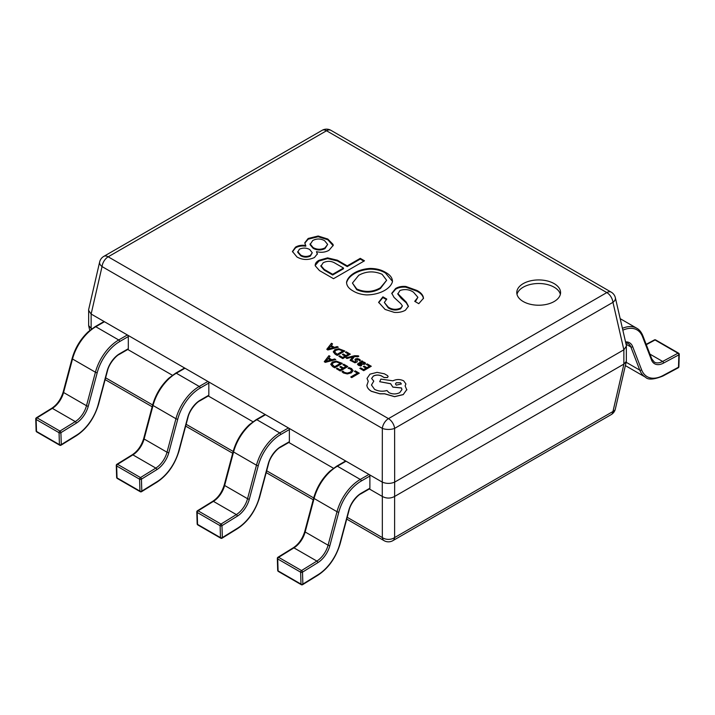 <?xml version="1.0" encoding="UTF-8"?>
<svg xmlns="http://www.w3.org/2000/svg" width="715" height="715" viewBox="0 0 715 715"><rect width="100%" height="100%" fill="white"/><g stroke="black" fill="none" stroke-linecap="round" stroke-linejoin="round"><path stroke-width="1.07" d="M642.553 336.738A1.314 0.974 158.9 0 0 642.848 335.737L651.785 358.921L654.305 362.076A17.518 10.117 120 0 0 662.635 361.45L677.972 353.219A1.314 0.76 -60 0 1 678.598 353.174A1.314 1.314 0 0 1 679.25 354.345A1.314 0.733 -178.3 0 1 678.866 354.846L663.538 363.077A18.831 10.877 -60 0 1 651.481 359.922L642.553 336.738A33.73 19.475 120 0 0 622.845 330.178M679.25 354.345L678.884 366.715A1.314 0.733 -178.3 0 1 678.499 367.206L678.866 354.846A1.314 0.787 61.8 0 0 677.972 353.219L655.047 339.983L646.297 344.684M104.462 321.723L95.792 326.728A1.314 0.76 -120 0 0 95.131 326.666L103.8 321.661A1.314 0.76 60 0 1 104.462 321.723L127.377 334.96A1.314 0.76 60 0 1 128.307 336.568L119.637 341.573A33.73 19.475 120 0 0 97.231 372.631L88.294 406.129A18.831 10.877 -60 0 1 76.246 423.191L60.909 432.664L61.276 444.605A1.314 0.787 178.2 0 1 59.425 444.641A1.314 0.76 120 0 0 59.694 445.204A1.314 1.314 0 0 0 61.043 445.186A1.314 0.733 58.3 0 1 61.025 445.195A1.314 0.733 58.3 0 0 61.276 444.605L76.612 435.131A33.73 19.475 120 0 0 98.187 404.574L107.125 371.076A18.831 10.877 -60 0 1 119.637 353.728L128.307 348.723A1.314 0.76 60 0 1 128.03 349.331L119.369 354.336A1.314 0.76 60 0 0 119.637 353.728M128.307 336.568L128.307 348.723M97.231 372.631A1.314 0.456 -165.1 0 1 95.426 372.229L72.51 359.002A1.314 0.456 -165.1 0 1 72.108 358.519L63.179 392.017A1.314 0.456 -165.1 0 0 63.572 392.499L86.488 405.727L95.426 372.229A35.044 20.235 -60 0 1 118.708 339.965L95.792 326.728A35.044 20.235 120 0 0 72.51 359.002L63.572 392.499A17.518 10.117 -60 0 1 52.365 408.372L37.028 417.846L59.953 431.074A1.314 0.733 -121.7 0 1 60.909 432.664A1.314 0.787 178.2 0 1 59.05 432.7L36.134 419.473A1.314 0.787 178.2 0 1 35.75 418.936L36.116 430.877A1.314 1.314 0 0 0 36.778 431.976L59.694 445.204M36.778 431.976A1.314 0.76 120 0 1 36.501 431.413L59.425 444.641L59.05 432.7A1.314 0.76 120 0 1 59.05 432.664A1.314 0.76 120 0 1 59.953 431.074L75.281 421.6L52.365 408.372A1.314 0.733 -121.7 0 0 51.703 408.31L36.376 417.775A1.314 0.733 -121.7 0 1 37.028 417.846A1.314 0.76 120 0 0 36.134 419.428A1.314 0.76 120 0 0 36.134 419.473L36.501 431.413A1.314 0.787 178.2 0 1 36.116 430.877M184.988 368.216L176.319 373.221A1.314 0.76 -120 0 0 175.658 373.159L184.327 368.154A1.314 0.76 60 0 1 184.988 368.216L207.904 381.453A1.314 0.76 60 0 1 208.834 383.061L200.164 388.066A33.73 19.475 120 0 0 177.758 419.124L168.82 452.622A18.831 10.877 -60 0 1 156.773 469.683L141.436 479.157L141.811 491.098A1.314 0.787 178.2 0 1 139.952 491.134A1.314 0.76 120 0 0 140.22 491.697A1.314 1.314 0 0 0 141.57 491.679A1.314 0.733 58.3 0 1 141.552 491.688A1.314 0.733 58.3 0 0 141.811 491.098L157.139 481.624A33.73 19.475 120 0 0 178.714 451.067L187.652 417.569A18.831 10.877 -60 0 1 200.164 400.221L208.834 395.216A1.314 0.76 60 0 1 208.566 395.824L199.896 400.82A1.314 0.76 60 0 0 200.164 400.221M208.834 383.061L208.834 395.216M177.758 419.124A1.314 0.456 -165.1 0 1 175.953 418.722L153.037 405.485A1.314 0.456 -165.1 0 1 152.635 405.012L143.706 438.51A1.314 0.456 -165.1 0 0 144.099 438.992L167.015 452.22L175.953 418.722A35.044 20.235 -60 0 1 199.235 386.457L176.319 373.221A35.044 20.235 120 0 0 153.037 405.485L144.099 438.992A17.518 10.117 -60 0 1 132.892 454.865L117.555 464.33L140.48 477.566A1.314 0.733 -121.7 0 1 141.436 479.157A1.314 0.787 178.2 0 1 139.586 479.193L116.661 465.957A1.314 0.787 178.2 0 1 116.277 465.429L116.643 477.37A1.314 1.314 0 0 0 117.305 478.469L140.22 491.697M117.305 478.469A1.314 0.76 120 0 1 117.028 477.897L139.952 491.134L139.586 479.193A1.314 0.76 120 0 1 139.577 479.157A1.314 0.76 120 0 1 140.48 477.566L155.807 468.093L132.892 454.865A1.314 0.733 -121.7 0 0 132.23 454.803L116.903 464.267A1.314 0.733 -121.7 0 1 117.555 464.33A1.314 0.76 120 0 0 116.661 465.921A1.314 0.76 120 0 0 116.661 465.957L117.028 477.897A1.314 0.787 178.2 0 1 116.643 477.37M265.515 414.709L256.846 419.714A1.314 0.76 -120 0 0 256.185 419.651L264.854 414.646A1.314 0.76 60 0 1 265.515 414.709L288.431 427.945A1.314 0.76 60 0 1 289.361 429.554L280.691 434.559A33.73 19.475 120 0 0 258.285 465.617L249.347 499.115A18.831 10.877 -60 0 1 237.3 516.176L221.963 525.65L222.338 537.591A1.314 0.787 178.2 0 1 220.479 537.626A1.314 0.76 120 0 0 220.747 538.189A1.314 1.314 0 0 0 222.097 538.172A1.314 0.733 58.3 0 1 222.079 538.181A1.314 0.733 58.3 0 0 222.338 537.591L237.666 528.117A33.73 19.475 120 0 0 259.241 497.56L268.179 464.062A18.831 10.877 -60 0 1 280.691 446.714L289.361 441.709A1.314 0.76 60 0 1 289.092 442.308L280.423 447.313A1.314 0.76 60 0 0 280.691 446.714M289.361 429.554L289.361 441.709M258.285 465.617A1.314 0.456 -165.1 0 1 256.479 465.215L233.564 451.978A1.314 0.456 -165.1 0 1 233.162 451.505L224.233 485.002A1.314 0.456 -165.1 0 0 224.626 485.476L247.551 498.713L256.479 465.215A35.044 20.235 -60 0 1 279.762 432.941L256.846 419.714A35.044 20.235 120 0 0 233.564 451.978L224.626 485.476A17.518 10.117 -60 0 1 213.419 501.358L198.082 510.823L221.007 524.059A1.314 0.733 -121.7 0 1 221.963 525.65A1.314 0.787 178.2 0 1 220.113 525.686L197.188 512.449A1.314 0.787 178.2 0 1 196.804 511.922L197.17 523.863A1.314 1.314 0 0 0 197.832 524.962L220.747 538.189M197.832 524.962A1.314 0.76 120 0 1 197.554 524.39L220.479 537.626L220.113 525.686A1.314 0.76 120 0 1 220.113 525.65A1.314 0.76 120 0 1 221.007 524.059L236.334 514.586L213.419 501.358A1.314 0.733 -121.7 0 0 212.757 501.295L197.429 510.76A1.314 0.733 -121.7 0 1 198.082 510.823A1.314 0.76 120 0 0 197.188 512.414A1.314 0.76 120 0 0 197.188 512.449L197.554 524.39A1.314 0.787 178.2 0 1 197.17 523.863M346.042 461.202L337.373 466.207A1.314 0.76 -120 0 0 336.711 466.144L345.381 461.139A1.314 0.76 60 0 1 346.042 461.202L368.958 474.429A1.314 0.76 60 0 1 369.887 476.047L361.218 481.043A33.73 19.475 120 0 0 338.812 512.11L329.874 545.608A18.831 10.877 -60 0 1 317.826 562.669L302.499 572.143L302.865 584.083A1.314 0.787 178.2 0 1 301.006 584.119A1.314 0.76 120 0 0 301.274 584.682A1.314 1.314 0 0 0 302.624 584.664A1.314 0.733 58.3 0 1 302.606 584.673M369.887 476.047L369.887 488.202A1.314 0.76 60 0 1 369.619 488.801L360.95 493.806A1.314 0.76 60 0 0 361.218 493.207L369.887 488.202M338.812 512.11A1.314 0.456 -165.1 0 1 337.006 511.708L314.091 498.471A1.314 0.456 -165.1 0 1 313.688 497.998L304.76 531.495A1.314 0.456 -165.1 0 0 305.153 531.969L328.078 545.205L337.006 511.708A35.044 20.235 -60 0 1 360.288 479.434L337.373 466.207A35.044 20.235 120 0 0 314.091 498.471L305.153 531.969A17.518 10.117 -60 0 1 293.945 547.851L278.618 557.316L301.533 570.552A1.314 0.733 -121.7 0 1 302.499 572.143A1.314 0.787 178.2 0 1 300.64 572.179L277.715 558.942A1.314 0.787 178.2 0 1 277.331 558.415L277.697 570.356A1.314 1.314 0 0 0 278.358 571.446L301.274 584.682M278.358 571.446A1.314 0.76 120 0 1 278.081 570.883L301.006 584.119L300.64 572.179A1.314 0.76 120 0 1 300.64 572.143A1.314 0.76 120 0 1 301.533 570.552L316.861 561.078L293.945 547.851A1.314 0.733 -121.7 0 0 293.284 547.779L277.956 557.253A1.314 0.733 -121.7 0 1 278.618 557.316A1.314 0.76 120 0 0 277.715 558.907A1.314 0.76 120 0 0 277.715 558.942L278.081 570.883A1.314 0.787 178.2 0 1 277.697 570.356M554.17 283.632A21.897 12.647 0 0 0 530.298 280.897A21.897 12.647 0 0 0 516.784 292.578A21.897 12.647 0 0 0 523.192 301.516A21.897 12.647 0 0 0 547.064 304.259A21.897 12.647 0 0 0 560.578 292.578A21.897 12.647 0 0 0 554.17 283.632M560.363 294.366A21.897 12.647 0 0 0 554.17 287.216A21.897 12.647 0 0 0 531.754 284.159A21.897 12.647 0 0 0 516.999 294.366M305.814 245.495C301.828 244.888 298.387 245.442 295.492 247.158L292.444 251.492L297.011 257.025C302.615 260.117 308.433 260.278 314.448 257.516L317.38 253.87L316.477 251.653C321.178 252.797 325.352 252.341 328.998 250.286L333.19 245.361L333.065 244.423L327.819 239.042L318.166 236.013L308.183 238.461L304.796 242.76L305.814 246.21C301.828 245.603 298.387 246.157 295.492 247.873L292.462 251.841M360.253 258.356L347.222 265.882L337.409 260.215L327.586 257.874L318.962 260.314C316.245 261.815 315.002 263.638 315.235 265.783L319.462 270.574L333.512 278.689L364.489 260.805L360.253 258.356L360.253 259.08L347.222 266.597L337.409 260.93L327.586 258.589L318.962 261.029L315.199 265.462M315.181 265.086L315.235 265.783M392.472 281.379L385.492 273.058C381.238 270.458 376.045 269.162 369.923 269.153C363.953 269.609 358.814 271.074 354.515 273.55C350.136 276.151 347.481 279.243 346.56 282.827L346.56 282.112C346.543 285.616 348.741 288.574 353.165 291.005C356.874 293.275 361.388 294.58 366.706 294.92C373.766 294.768 379.799 293.239 384.813 290.326C388.853 287.931 391.391 285.097 392.428 281.826C392.598 278.09 390.283 274.926 385.492 272.344C381.238 269.743 376.045 268.447 369.923 268.438C363.953 268.894 358.814 270.359 354.515 272.835C350.136 275.436 347.481 278.528 346.56 282.112L346.56 282.622M392.428 281.826L392.49 281.04M408.408 306.592L406.254 302.829L401.178 298.334L397.79 294.035L399.989 290.487C404.967 288.878 409.481 289.459 413.529 292.247L417.909 297.306L414.718 301.337L418.776 303.678L423.459 298.28L423.343 297.324C422.681 294.571 420.483 292.256 416.747 290.388L405.914 286.483C401.875 286.107 398.434 286.786 395.592 288.529L391.775 293.293L394.063 297.422L400.838 303.678L402.402 305.931L400.668 308.076C396.333 309.953 392.213 309.658 388.317 307.2L384.33 302.436L386.788 299.084L382.9 296.841L378.646 302.302L385.099 309.443L394.233 312.375C398.541 312.705 402.268 311.99 405.405 310.221L408.426 306.252L406.254 302.114L397.79 293.615M369.342 488.962L382.275 496.425L382.275 482.125L91.136 314.037L91.136 328.337L91.895 328.775M127.377 349.26L172.422 375.268M207.904 395.753L252.949 421.761M288.815 442.469L333.476 468.253M394.662 496.425L623.864 364.105L623.864 349.796L394.662 482.125L394.608 496.46C390.515 498.605 386.422 498.605 382.328 496.46L382.275 496.425M91.136 328.337L88.651 325.611L88.651 309.613L99.644 261.994A8.759 4.969 -167 0 0 102.039 266.57L91.136 314.037M623.864 349.796L612.961 302.329A8.759 4.969 167 0 0 615.356 297.762L626.349 345.381L626.349 361.37L623.864 364.105M615.356 297.762A8.759 8.759 0 0 0 611.2 292.14A8.759 5.059 -60 0 0 606.821 292.578L326.532 130.756L108.18 256.81L388.468 418.641L606.821 292.578A8.759 5.059 60 0 1 612.961 302.329L394.608 428.392L394.662 482.125M382.275 482.125L382.328 428.392L102.039 266.57A8.759 5.059 -60 0 1 108.18 256.81A8.759 5.059 -120 0 0 103.8 256.381A8.759 8.759 0 0 0 99.644 261.994M394.608 428.392A8.759 3.647 180 0 1 382.328 428.392A8.759 5.059 -60 0 1 388.468 418.641A8.759 5.059 -120 0 1 394.608 428.392M394.608 482.151C390.515 483.796 386.422 483.796 382.328 482.151M626.429 346.024L623.918 349.769M91.082 314.001L88.571 310.265M394.608 496.46L394.608 537.573A8.759 6.292 180 0 1 382.328 537.573L382.328 496.46M611.2 414.611L392.848 540.665A8.759 5.059 -120 0 0 394.608 537.573L612.961 411.509A8.759 5.059 60 0 1 611.2 414.611A8.759 8.759 0 0 0 615.356 408.989A8.759 4.969 -167 0 1 612.961 411.509L623.918 364.078M386.225 299.478L382.9 297.556L382.9 296.841M402.402 305.931L400.668 308.791C396.333 310.668 392.213 310.373 388.317 307.915L388.317 307.2M388.317 307.915L384.33 302.436M400.668 308.791L400.668 308.076M423.441 298.638L423.343 298.039C422.681 295.286 420.483 292.971 416.747 291.103L405.914 287.198C401.875 286.822 398.434 287.502 395.592 289.244L395.592 288.529M395.592 289.244L391.793 293.651M405.914 287.198L405.914 286.483M416.747 291.103L416.747 290.388M423.343 298.039L423.343 297.324M417.909 297.306L415.308 301.676M406.254 302.829L406.254 302.114M382.9 297.556L378.664 302.659M386.627 280.289L380.416 288.502C372.846 292.873 364.945 293.266 356.722 289.673L352.441 283.069L358.751 275.275C366.268 271.137 374.052 270.806 382.105 274.301L386.627 280.289L380.416 287.788C372.846 292.158 364.945 292.551 356.722 288.958L352.441 283.069M369.923 269.153L369.923 268.438M354.515 273.55L354.515 272.835M385.492 273.058L385.492 272.344M356.722 289.673L356.722 288.958M380.416 288.502L380.416 287.788M363.864 261.163L360.253 259.08M343.495 268.036L343.495 268.751L332.672 275.007L324.208 270.118L320.883 266.266L323.189 262.754C327.336 260.707 331.34 260.877 335.21 263.245L343.495 268.036L332.672 274.292L324.208 269.403L320.883 265.551M347.222 266.597L347.222 265.882M318.962 261.029L318.962 260.314M327.586 258.589L327.586 257.874M337.409 260.93L337.409 260.215M332.672 275.007L332.672 274.292M324.208 270.118L324.208 269.403M317.353 254.227L316.477 251.653M333.172 245.728L327.819 239.757L318.166 236.728L308.183 239.176L304.813 243.136M327.649 244.423L324.941 248.65C320.856 250.527 316.906 250.402 313.09 248.266L310.042 244.61L312.75 240.508C316.727 238.444 320.678 238.515 324.601 240.705L327.649 244.423L324.941 247.935C320.856 249.812 316.906 249.687 313.09 247.551L310.042 243.895M312.258 252.753L310.382 256.077C307.066 257.588 303.848 257.489 300.738 255.782L297.717 252.279L299.379 249.204C302.91 247.64 306.351 247.739 309.702 249.499L312.258 252.753L310.382 255.362C307.066 256.873 303.848 256.774 300.738 255.067L297.717 251.564M295.492 247.873L295.492 247.158M308.183 239.176L308.183 238.461M318.166 236.728L318.166 236.013M327.819 239.757L327.819 239.042M333.065 245.138L333.065 244.423M324.941 248.65L324.941 247.935M313.09 248.266L313.09 247.551M310.382 256.077L310.382 255.362M300.738 255.782L300.738 255.067M354.434 371.371L357.437 373.114L350.743 376.984L351.717 377.547L359.279 373.176L355.292 370.879L354.434 371.371L357.375 373.15M350.743 376.984L351.717 377.618L359.279 373.176M348.071 368.154L350.529 368.985L351.682 370.567L350.261 372.238L347.195 373.096L344.299 372.39L342.968 371.103L341.949 371.693L343.432 372.899L347.32 373.865L351.342 372.801L353.112 370.665L351.548 368.565L349.009 367.608L348.071 368.225L350.529 369.056L351.682 370.638M341.949 371.693L343.432 372.971L347.32 373.936L351.342 372.873L353.112 370.647M342.887 364.713L345.971 366.491L343.432 367.957L340.724 366.402L339.857 366.902L342.565 368.457L340.143 369.861L337.23 368.171L336.354 368.672L340.251 370.924L347.812 366.554L343.745 364.212L342.887 364.713L345.908 366.527M339.857 366.902L342.503 368.493M336.354 368.672L340.251 370.996L347.812 366.554M342.315 363.39L336.247 361.102L332.287 362.067L330.741 364.275L332.6 366.509L334.754 367.751L342.315 363.39L334.754 367.823L332.6 366.581L330.741 364.346M334.656 366.688L340.483 363.318L336.345 361.844L333.342 362.648L332.037 364.355L334.656 366.688M340.42 363.354L336.345 361.915L333.342 362.719L332.037 364.427M328.945 355.668L324.261 361.692L325.307 362.291L335.746 359.591L334.665 358.966L331.867 359.743L328.721 357.929L330.017 356.284L328.945 355.668M330.705 360.056L328.167 358.59L325.763 361.441L330.705 360.056M328.766 357.947L330.017 356.284M324.261 361.692L325.307 362.362L335.746 359.591M330.625 360.083L328.167 358.662L325.763 361.513M366.339 364.409L369.432 366.187L366.893 367.662L364.185 366.098L363.318 366.598L366.026 368.154L363.604 369.557L360.691 367.868L359.815 368.368L363.712 370.62L371.273 366.259L367.206 363.908L366.339 364.409L369.369 366.223M363.318 366.598L365.964 368.189M359.815 368.368L363.712 370.692L371.273 366.259M359.243 364.802L359.475 363.408L361.298 364.203L364.856 364.221L365.535 363.292L364.713 362.326L362.094 361.924L362.907 361.424L361.96 360.878L357.437 364.087L358.385 365.195L360.753 365.982L361.674 365.445L358.751 364.203M359.243 364.873L359.475 363.479L361.298 364.275L364.856 364.293L365.535 363.292M362.88 363.962L364.167 363.184L363.694 362.63L362.219 362.291L360.199 362.988L362.88 363.962M363.819 363.712L363.694 362.702L362.219 362.362L360.271 363.023M357.437 364.123L358.385 365.267L360.753 366.053L361.674 365.445M362.192 361.906L362.907 361.424M363.819 363.783L364.167 363.256M358.474 359.618L359.511 360.887L360.485 360.253L359.341 359.225L357.339 358.564L355.561 358.885L354.98 359.636L355.668 361.897L353.907 361.719L352.924 360.7L352.003 361.307L354.971 362.8L357.312 361.835L356.624 359.395L358.474 359.618L359.511 360.887M359.511 360.816L360.485 360.253M354.989 359.582L355.507 360.762M355.507 360.691L355.668 361.897M352.003 361.236L354.971 362.728L357.321 361.692M356.356 359.824L358.474 359.69M345.962 357.875L346.936 358.438L353.031 356.758L350.082 360.253L351.137 360.869L354.408 356.535L357.965 356.705L358.805 356.213L358.278 355.82L354.622 355.704L345.962 357.875L346.936 358.51L353.031 356.83M350.082 360.253L351.137 360.941L354.408 356.606L357.965 356.776L358.805 356.213M345.408 352.316L348.5 354.104L345.953 355.57L343.254 354.014L342.387 354.515L345.086 356.07L342.673 357.464L339.75 355.784L338.883 356.284L342.78 358.537L350.332 354.166L346.274 351.825L345.408 352.316L348.437 354.139M342.387 354.515L345.032 356.106M338.883 356.284L342.78 358.608L350.332 354.166M344.844 351.002L338.767 348.714L334.817 349.68L333.27 351.887L335.129 354.122L337.283 355.364L344.844 351.002L337.283 355.435L335.129 354.193L333.262 351.744M337.176 354.3L343.003 350.931L338.874 349.456L335.862 350.261L334.566 351.968L337.176 354.3M342.941 350.967L338.874 349.528L335.862 350.332L334.566 352.039M331.465 343.28L326.791 349.304L327.828 349.903L338.267 347.204L337.194 346.578L334.397 347.356L331.251 345.542L332.546 343.897L331.465 343.28M333.235 347.669L330.696 346.203L328.283 349.054L333.235 347.669M331.286 345.56L332.546 343.897M326.791 349.304L327.828 349.975L338.267 347.204M333.145 347.696L330.696 346.274L328.283 349.126M406.826 389.934L405.11 385.886L405.914 383.946L403.662 380.827C400.078 379.12 396.494 379.12 392.91 380.827L380.872 379.093L379.692 381.703L390.649 383.687L392.857 387.065L401.455 387.932L401.955 389.532L399.739 392.651C396.155 394.358 392.571 394.358 388.987 392.651L386.949 390.542C382.498 391.704 378.378 391.311 374.58 389.362L371.469 384.992L373.775 381.14L371.612 378.467L373.346 376.054C375.956 374.767 378.637 374.705 381.408 375.867L384.098 377.475L387.432 377.475L388.111 376.51L387.539 375.616L384.366 373.784L377.055 372.363L369.959 374.159L367.027 378.414L368.243 381.292L366.902 385.421C367.197 387.691 368.699 389.639 371.416 391.257L379.96 393.768L384.688 393.768L394.573 396.619L403.224 394.546L406.844 389.532L403.224 394.617L394.573 396.691L384.688 393.84L379.96 393.84L371.416 391.328C368.699 389.711 367.197 387.762 366.902 385.492L366.884 385.028M400.489 382.722L396.298 382.722L395.431 383.928L396.298 385.144L401.356 383.937L400.489 382.722L396.298 382.793L395.431 383.964M367.027 378.45L368.216 381.336M371.612 378.503L373.346 376.126C375.956 374.839 378.637 374.776 381.408 375.938L384.098 377.547L387.432 377.547L388.111 376.546M371.469 385.028L373.775 381.14M379.692 381.703L390.64 383.758L392.857 387.137L401.455 388.004L401.955 389.568M405.146 385.921L405.914 383.946M401.356 383.973L400.489 382.793M663.538 363.077A1.314 0.787 61.8 0 0 662.635 361.45L649.926 354.113M625.553 341.922A18.831 10.877 -60 0 1 632.659 346.614L641.587 369.798A33.73 19.475 120 0 0 663.163 375.447L678.499 367.206A1.314 0.787 61.8 0 1 678.186 367.832A1.314 1.314 0 0 0 678.884 366.715M626.143 362.255L639.782 370.129L630.853 346.945A17.518 10.117 120 0 0 627.976 343.388L625.732 342.708M625.375 365.606L645.547 377.252A35.044 20.235 -60 0 1 639.782 370.129A1.314 0.974 158.9 0 0 641.587 369.798M626.081 344.192L630.853 346.945A1.314 0.974 158.9 0 0 632.659 346.614M622.416 328.337A35.044 20.235 -60 0 1 636.734 328.221L620.182 318.667M651.785 358.921A1.314 0.974 158.9 0 1 651.481 359.922M663.163 375.447A1.314 0.787 61.8 0 1 662.859 376.063L678.186 367.832M646.163 344.335L654.395 339.92A1.314 0.787 61.8 0 1 655.047 339.983A1.314 0.76 -60 0 1 655.673 339.938L678.598 353.174M76.246 423.191A1.314 0.733 -121.7 0 0 75.281 421.6A17.518 10.117 120 0 0 86.488 405.727A1.314 0.456 -165.1 0 0 88.294 406.129M119.637 341.573A1.314 0.76 -120 0 0 118.708 339.965L127.377 334.96M76.612 435.131A1.314 0.733 58.3 0 1 76.371 435.712L61.043 445.186M98.187 404.574A1.314 0.456 14.9 0 0 98.527 404.377C94.228 418.355 86.846 428.803 76.371 435.712M107.125 371.076A1.314 0.456 14.9 0 0 107.465 370.879L98.527 404.377M156.773 469.683A1.314 0.733 -121.7 0 0 155.807 468.093A17.518 10.117 120 0 0 167.015 452.22A1.314 0.456 -165.1 0 0 168.82 452.622M200.164 388.066A1.314 0.76 -120 0 0 199.235 386.457L207.904 381.453M157.139 481.624A1.314 0.733 58.3 0 1 156.898 482.205L141.57 491.679M178.714 451.067A1.314 0.456 14.9 0 0 179.054 450.87C174.764 464.848 167.373 475.296 156.898 482.205M187.652 417.569A1.314 0.456 14.9 0 0 187.991 417.372L179.054 450.87M237.3 516.176A1.314 0.733 -121.7 0 0 236.334 514.586A17.518 10.117 120 0 0 247.551 498.713A1.314 0.456 -165.1 0 0 249.347 499.115M280.691 434.559A1.314 0.76 -120 0 0 279.762 432.941L288.431 427.945M237.666 528.117A1.314 0.733 58.3 0 1 237.425 528.698L222.097 538.172M259.241 497.56A1.314 0.456 14.9 0 0 259.581 497.363C255.291 511.341 247.899 521.789 237.425 528.698M268.179 464.062A1.314 0.456 14.9 0 0 268.518 463.865L259.581 497.363M318.193 574.61A1.314 0.733 58.3 0 1 317.952 575.191L302.624 584.664A1.314 0.733 58.3 0 0 302.865 584.083L318.193 574.61A33.73 19.475 120 0 0 339.768 544.052L348.706 510.555A18.831 10.877 -60 0 1 361.218 493.207M317.826 562.669A1.314 0.733 -121.7 0 0 316.861 561.078A17.518 10.117 120 0 0 328.078 545.205A1.314 0.456 -165.1 0 0 329.874 545.608M361.218 481.043A1.314 0.76 -120 0 0 360.288 479.434L368.958 474.429M339.768 544.052A1.314 0.456 14.9 0 0 340.117 543.856C335.818 557.834 328.426 568.282 317.952 575.191M348.706 510.555A1.314 0.456 14.9 0 0 349.045 510.349L340.117 543.856M91.082 328.31L91.297 329.222M105.614 377.815L152.653 404.967M186.141 424.299L233.179 451.46M266.668 470.792L313.706 497.953M347.195 517.285L382.328 537.573A8.759 5.059 -60 0 0 384.089 540.665A8.759 8.759 0 0 0 392.848 540.665M326.532 130.756A8.759 5.059 -60 0 1 330.911 130.318A8.759 8.759 0 0 0 322.143 130.318A8.759 5.059 60 0 1 326.532 130.756M401.178 298.334L401.178 297.619M642.848 335.737C641.319 332.073 639.282 329.57 636.734 328.221M645.547 377.252C648.085 380.014 653.85 379.62 662.859 376.063M655.673 339.938A1.314 1.314 0 0 0 654.395 339.92M95.131 326.666L88.285 331.733C80.509 339.053 75.111 347.982 72.108 358.519M63.179 392.017C60.873 399.363 57.057 404.788 51.703 408.31M36.376 417.775A1.314 1.314 0 0 0 35.75 418.936M107.465 370.879C109.118 363.318 116.518 355.346 119.369 354.336M175.658 373.159L168.811 378.226C161.036 385.546 155.638 394.474 152.635 405.012M143.706 438.51C141.4 445.856 137.584 451.281 132.23 454.803M116.903 464.267A1.314 1.314 0 0 0 116.277 465.429M187.991 417.372C189.645 409.811 197.045 401.839 199.896 400.82M256.185 419.651L249.338 424.719C241.563 432.039 236.173 440.967 233.162 451.505M224.233 485.002C221.936 492.349 218.111 497.774 212.757 501.295M197.429 510.76A1.314 1.314 0 0 0 196.804 511.922M268.518 463.865C270.172 456.304 277.572 448.332 280.423 447.313M336.711 466.144L329.865 471.212C322.09 478.532 316.7 487.46 313.688 497.998M304.76 531.495C302.463 538.842 298.638 544.267 293.284 547.779M277.956 557.253A1.314 1.314 0 0 0 277.331 558.415M349.045 510.349C350.699 502.797 358.099 494.825 360.95 493.806M611.2 292.14L330.911 130.318M322.143 130.318L103.8 256.381M615.356 408.989L626.349 361.37M88.651 325.611L89.768 330.446M384.089 540.665L346.712 519.09M313.224 499.749L266.186 472.597M232.697 453.265L185.659 426.104M152.17 406.772L105.132 379.611"/></g></svg>
